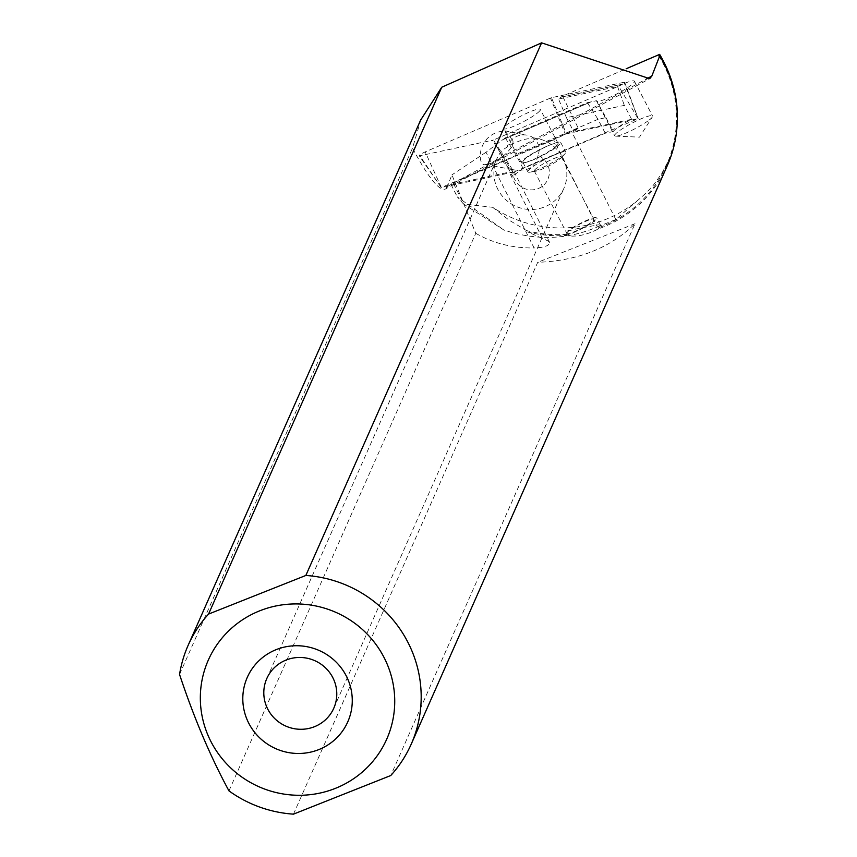 <?xml version="1.0" encoding="UTF-8"?>
<svg xmlns="http://www.w3.org/2000/svg" width="857" height="857" viewBox="0 0 857 857"><rect width="100%" height="100%" fill="white"/><g stroke="black" fill="none" stroke-linecap="round" stroke-linejoin="round"><path stroke-width="0.64" stroke-dasharray="4.29 3.21" d="M533.161 137.838A36.626 35.78 23.9 0 1 563.852 188.422A36.626 35.78 23.9 0 1 544.506 206.944A36.626 35.78 23.9 0 1 504.43 198.417A36.626 35.78 23.9 0 1 496.856 158.77A36.626 35.78 23.9 0 1 502.277 150.179L512.229 143.794L523.038 139.648L533.161 137.838L536.718 141.351L538.764 145.572L539.289 150.232L538.1 155.46A18.318 17.89 23.9 0 1 538.175 188.594A18.318 17.89 23.9 0 1 512.957 169.697C504.055 166.172 500.499 159.67 502.277 150.179M538.1 155.46L536.364 161.137L532.818 165.915L529.669 168.229L526.102 169.675L517.853 170.479L512.957 169.697M420.883 119.712L412.506 148.154C428.157 177.442 439.095 191.079 445.308 189.076L649.627 78.726M228.969 790.882L475.764 233.308L451.918 174.882L447.279 186.547L445.308 189.076M512.775 140.344L504.805 130.907C475.41 133.156 477.167 168.197 485.694 164.415C495.207 164.48 515.453 148.593 512.775 140.344M658.979 56.101A121.083 118.255 23.9 0 1 666.596 164.94L668.299 161.084L661.615 173.746L653.27 185.316L645.996 193.157L637.929 200.217A121.083 118.255 23.9 0 1 492.625 207.298L463.519 203.998L503.927 230.051C536.407 240.817 567.548 239.778 597.35 226.923L553.59 139.809L578.282 128.25L562.535 96.123L626.156 68.774M463.519 203.998L457.306 196.906L503.927 230.051M462.137 200.795L453.182 182.959L451.082 184.491L457.306 196.906M667.357 165.487A121.994 119.144 23.9 0 1 598.443 228.851C586.691 235.097 575.679 237.325 565.384 235.504A121.994 119.144 23.9 0 1 527.837 232.022L548.105 240.956L549.658 242.488L549.83 243.42L547.43 245.648L541.453 247.341L534.093 247.962L486.015 152.246L502.695 139.745L590.976 101.887L502.695 139.745L505.266 137.87L587.409 102.647L596.451 100.719A21.371 3.149 -27.6 0 0 596.515 100.987A21.371 3.149 -27.6 0 0 609.606 97.43A21.371 3.149 -27.6 0 0 629.959 86.011A21.371 3.149 -27.6 0 0 634.384 81.201A21.371 3.149 -27.6 0 0 622.932 84.029A21.371 3.149 -27.6 0 0 617.543 86.503L558.55 99.026L562.535 96.123M293.469 814.15L537.725 262.306C577.747 260.882 610.173 248.005 635.016 223.688L390.76 775.531M475.764 233.308C493.107 243.313 512.561 248.198 534.093 247.962M666.596 164.94A121.083 118.255 23.9 0 1 598.497 227.716L600.532 225.284L598.39 224.823L577.725 228.605L567.452 231.101L566.509 234.357A121.083 118.255 23.9 0 1 526.519 230.565L527.837 232.022M566.509 234.357L565.384 235.504M492.625 207.298L509.037 220.11L526.519 230.565M668.299 161.084L673.87 145.154L676.891 128.368M637.929 200.217L615.808 219.542L597.35 226.923M179.552 674.47L412.506 148.154M486.015 152.246L451.918 174.882M561.121 97.152L622.932 84.029L561.121 97.152M587.409 102.647L597.993 119.327L605.974 117.623L596.451 100.719L590.976 101.887M598.443 228.851L598.497 227.716M635.016 223.688L537.725 262.306M615.808 219.542L571.437 131.196M553.59 139.809L453.182 182.959M451.082 184.491L509.219 172.15L514.5 172.45L512.4 176.274L495.957 144.651M565.095 235.161A18.318 2.7 -27.6 0 0 583.821 227.598A18.318 2.7 -27.6 0 0 596.665 217.86A18.318 2.7 -27.6 0 0 585.02 221.095A18.318 2.7 -27.6 0 0 567.452 231.101M566.884 233.061A15.265 2.25 -27.6 0 0 566.895 233.415A15.265 2.25 -27.6 0 0 581.474 228.337A15.265 2.25 -27.6 0 0 593.955 219.274A15.265 2.25 -27.6 0 0 580.532 223.763A15.265 2.25 -27.6 0 0 566.916 232.975A15.265 2.25 -27.6 0 0 566.884 233.061M527.891 171.271A21.371 3.149 152.4 0 1 546.948 158.363A21.371 3.149 152.4 0 1 565.738 152.085A21.371 3.149 152.4 0 1 564.677 154.11A21.371 3.149 152.4 0 1 548.266 164.78A21.371 3.149 152.4 0 1 530.129 172.15A21.371 3.149 152.4 0 1 527.869 171.871A21.371 3.149 152.4 0 1 527.891 171.271M522.856 161.63A21.371 3.149 152.4 0 1 541.913 148.732A21.371 3.149 152.4 0 1 560.714 142.455A21.371 3.149 152.4 0 1 543.231 155.149A21.371 3.149 152.4 0 1 522.834 162.241A21.371 3.149 152.4 0 1 522.856 161.63M534.307 170.564A15.265 2.25 152.4 0 1 547.923 161.341A15.265 2.25 152.4 0 1 561.346 156.863A15.265 2.25 152.4 0 1 560.585 158.299A15.265 2.25 152.4 0 1 548.866 165.926A15.265 2.25 152.4 0 1 535.914 171.196A15.265 2.25 152.4 0 1 534.297 170.993A15.265 2.25 152.4 0 1 534.307 170.564M533.825 138.127A18.318 17.59 101.1 0 0 527.076 135.181A18.318 17.59 101.1 0 0 507.001 147.168M605.974 117.623L613.248 131.539L605.256 133.242L523.102 168.465L512.4 176.274M613.248 131.539A21.371 3.149 152.4 0 1 631.609 119.294L573.697 131.582L578.282 128.25M631.609 119.294L624.346 105.379L566.434 117.666L558.55 99.026M617.543 86.503L624.346 105.379M648.128 120.805A21.371 3.149 152.4 0 1 630.099 131.164A21.371 3.149 152.4 0 1 615.637 136.156A21.371 3.149 152.4 0 1 614.683 135.77A21.371 3.149 152.4 0 1 619.118 130.96A21.371 3.149 152.4 0 1 639.461 119.541A21.371 3.149 152.4 0 1 652.563 115.984A21.371 3.149 152.4 0 1 652.327 116.991A21.371 3.149 152.4 0 1 648.128 120.805M505.266 137.87L515.839 154.549L597.993 119.327L605.256 133.242M523.102 168.465L515.839 154.549M566.434 117.666L573.697 131.582M538.935 111.721A20.761 3.064 -27.6 0 0 540.317 109.428A20.761 3.064 -27.6 0 0 520.499 116.316A20.761 3.064 -27.6 0 0 503.52 128.646A20.761 3.064 -27.6 0 0 518.978 123.933A20.761 3.064 -27.6 0 0 538.935 111.721M551.458 97.698L550.462 98.041L565.374 134.174L566.37 133.821L551.458 97.698L623.992 82.293A4.885 0.718 152.4 0 1 624.657 82.336A4.885 0.718 152.4 0 1 618.647 86.193L493.375 140.034L514.018 171.978L638.069 118.662L618.647 86.193M550.462 98.041L425.19 151.882A4.885 0.718 -27.6 0 0 419.191 155.76A4.885 0.718 -27.6 0 0 419.844 155.781L493.375 140.034M556.718 145.754A20.761 3.064 152.4 0 1 536.761 157.967A20.761 3.064 152.4 0 1 521.302 162.691A20.761 3.064 152.4 0 1 538.282 150.361A20.761 3.064 152.4 0 1 558.1 143.462A20.761 3.064 152.4 0 1 556.718 145.754M565.374 134.174L441.205 187.576L419.844 155.781M566.37 133.821L638.069 118.662M514.018 171.978L441.205 187.576L419.191 155.76M447.279 186.547L646.253 79.08M542.481 238.385L509.219 172.15M513.032 172.321L492.379 140.377M441.334 187.479L425.19 151.882M624.657 82.336L638.208 118.577L623.992 82.293M333.791 708.203L563.852 188.422M266.795 678.551L496.856 158.77M549.669 242.477L514.521 172.514M600.532 225.284L596.665 217.86M522.834 162.241L527.869 171.871M560.714 142.455L565.738 152.085M560.585 158.299L564.677 154.11M535.914 171.196L530.129 172.15M534.297 170.993L566.895 233.415M561.346 156.863L593.955 219.274M485.694 164.415L514.521 170.05M504.816 130.832L527.076 135.181M596.515 100.987L614.683 135.77M634.384 81.201L652.563 115.984M615.637 136.156L639.504 137.131L652.327 116.991M558.1 143.462L540.317 109.428M521.302 162.691L503.52 128.646"/><path stroke-width="1.29" d="M314.444 726.715A36.626 35.78 23.9 0 1 274.358 718.198A36.626 35.78 23.9 0 1 266.795 678.551A36.626 35.78 23.9 0 1 314.765 660.661A36.626 35.78 23.9 0 1 333.791 708.203A36.626 35.78 23.9 0 1 314.444 726.715M441.741 87.232L208.551 614.083A121.994 119.144 -156.1 0 0 188.101 645.428A121.994 119.144 -156.1 0 0 179.552 674.47C193.982 717.909 210.458 756.71 228.969 790.882A121.994 119.144 -156.1 0 0 293.469 814.15L390.76 775.531A121.994 119.144 -156.1 0 0 411.21 744.187L667.357 165.487A121.994 119.144 23.9 0 0 659.719 55.887L651.813 76.08L649.724 78.683L541.592 42.85L441.741 87.232L420.883 119.712M411.21 744.187A121.994 119.144 -156.1 0 0 305.842 575.465L541.592 42.85M676.891 128.368C679.215 102.551 673.463 77.891 659.654 54.377L658.979 56.101L659.719 55.887M626.156 68.774L659.654 54.377M208.551 614.083L305.842 575.465M387.128 664.046A97.569 95.298 -156.1 0 0 236.853 623.832A97.569 95.298 -156.1 0 0 240.988 776.442A97.569 95.298 -156.1 0 0 358.215 775.381A97.569 95.298 -156.1 0 0 387.128 664.046M318.761 749.618A54.944 53.659 23.9 0 1 243.227 691.942A54.944 53.659 23.9 0 1 330.609 657.255A54.944 53.659 23.9 0 1 318.761 749.618M646.253 79.08L651.813 76.08M420.808 119.68L188.101 645.428"/></g></svg>
